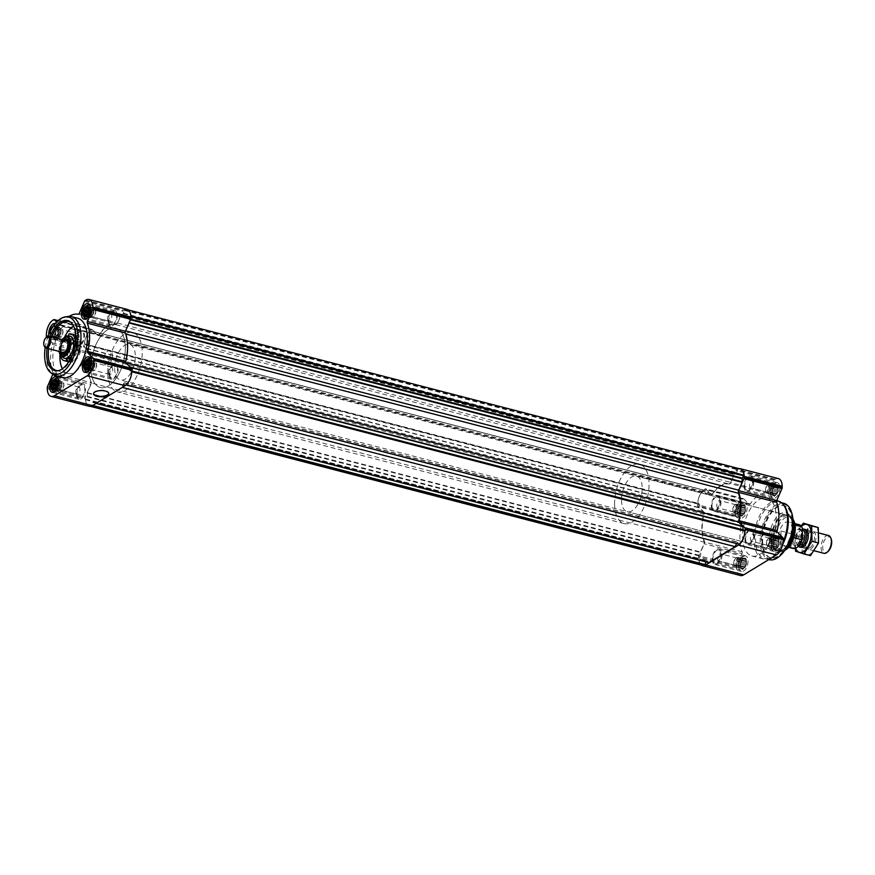 <?xml version="1.0" encoding="UTF-8"?>
<svg xmlns="http://www.w3.org/2000/svg" width="875" height="875" viewBox="0 0 875 875"><rect width="100%" height="100%" fill="white"/><g stroke="black" fill="none" stroke-linecap="round" stroke-linejoin="round"><path stroke-width="0.66" stroke-dasharray="4.38 3.28" d="M50.498 330.805A5.359 2.789 -75.4 0 0 50.236 333.113A5.359 2.789 -75.4 0 0 53.375 336.164A5.359 2.789 -75.4 0 0 56.262 329.328A5.359 2.789 -75.4 0 0 53.069 326.43M50.98 334.053L50.302 333.102L51.712 327.983L53.2 326.43L54.698 326.167L55.825 327.283L56.142 330.903L54.841 334.578L53.364 336.131L51.866 336.394L50.739 335.278L50.98 334.053L55.759 335.289L55.344 334.403L50.302 333.102M773.861 495.578L775.359 495.316L777.897 491.312L777.82 486.456L776.694 485.352L775.195 485.603L772.647 489.606L772.45 493.095L773.861 495.578L768.819 494.266L767.692 493.15L767.605 488.294L768.666 485.855L770.153 484.291L771.652 484.039L773.216 487.331L771.794 492.45L770.317 494.003L768.819 494.266M772.286 492.297A5.359 2.789 -75.4 0 0 776.88 493.795A5.359 2.789 -75.4 0 0 776.737 485.297A5.359 2.789 -75.4 0 0 772.286 492.297L767.255 490.962M741.136 515.495L742.634 515.244L745.183 511.241L745.095 506.384L743.969 505.269L742.47 505.531L740.994 507.084L739.933 509.534L739.725 513.013L741.136 515.495L736.094 514.183L734.967 513.078L734.53 510.891L735.952 505.783L737.428 504.219L738.927 503.967L740.491 507.259L739.08 512.367L737.592 513.931L736.094 514.183M739.561 512.225A5.359 2.789 -75.4 0 0 744.166 513.723A5.359 2.789 -75.4 0 0 744.013 505.225A5.359 2.789 -75.4 0 0 739.561 512.225M742.066 568.761L743.564 568.498L745.052 566.945L746.462 561.827L746.025 559.639L744.898 558.534L743.4 558.786L741.923 560.35L740.622 564.025L740.939 567.645L742.066 568.761L737.023 567.448L735.897 566.333L735.82 561.477L736.881 559.038L738.358 557.484L739.856 557.222L740.983 558.337L741.07 563.194L740.009 565.633L738.522 567.186L737.023 567.448M740.491 565.491A5.359 2.789 -75.4 0 0 745.095 566.978A5.359 2.789 -75.4 0 0 744.942 558.491A5.359 2.789 -75.4 0 0 740.491 565.491M774.791 548.833L776.289 548.57L777.766 547.017L778.827 544.578L778.75 539.722L777.623 538.606L776.125 538.869L774.638 540.422L773.577 542.861L773.38 546.35L774.791 548.833L769.748 547.52L768.622 546.405L768.534 541.559L769.595 539.109L771.083 537.556L772.581 537.294L774.145 540.597L772.723 545.705L771.247 547.269L769.748 547.52M773.216 545.562A5.359 2.789 -75.4 0 0 777.809 547.061A5.359 2.789 -75.4 0 0 777.667 538.562A5.359 2.789 -75.4 0 0 773.216 545.562L768.184 544.228M701.247 565.075A12.261 6.366 104.6 0 1 698.611 557.966L698.589 556.883A1.531 0.798 104.6 0 1 698.819 555.734L704.058 543.692A1.531 0.798 104.6 0 0 704.189 541.975A34.705 18.025 104.6 0 1 703.686 513.636A1.531 0.798 104.6 0 0 703.5 512.116L697.966 506.636A1.531 0.798 104.6 0 1 697.692 505.805L697.681 504.711A12.261 6.366 104.6 0 1 704.375 489.3L705.042 488.895A1.531 0.798 104.6 0 1 705.447 488.808A1.531 0.798 104.6 0 1 705.655 488.928L711.189 494.419A1.531 0.798 104.6 0 0 711.397 494.539A1.531 0.798 104.6 0 0 712.184 494.08A34.705 18.025 104.6 0 1 729.597 483.47A1.531 0.798 104.6 0 0 730.592 482.606L735.82 470.564A1.531 0.798 104.6 0 1 736.422 469.787L737.089 469.372A12.261 6.366 104.6 0 1 739.08 468.639M740.425 575.52A12.261 6.366 104.6 0 1 736.619 567.842L736.597 566.759A1.531 0.798 104.6 0 1 736.837 565.611L742.066 553.569L704.058 543.692M778.389 478.603A12.261 6.366 104.6 0 0 775.108 479.259L774.441 479.664A1.531 0.798 104.6 0 0 773.839 480.441L768.6 492.483A1.531 0.798 104.6 0 1 767.616 493.347A34.705 18.025 104.6 0 0 750.203 503.956A1.531 0.798 104.6 0 1 749.416 504.416A1.531 0.798 104.6 0 1 749.208 504.295L743.673 498.816A1.531 0.798 104.6 0 0 743.466 498.695A1.531 0.798 104.6 0 0 743.05 498.772L742.383 499.177A12.261 6.366 104.6 0 0 735.689 514.587L735.711 515.681A1.531 0.798 104.6 0 0 735.984 516.513L741.519 522.003A1.531 0.798 104.6 0 1 741.705 523.512A34.705 18.025 104.6 0 0 742.197 551.852A1.531 0.798 104.6 0 1 742.066 553.569M738.992 566.409A8.039 4.178 -75.4 0 0 741.486 571.441A8.039 4.178 -75.4 0 0 747.556 564.703A8.039 4.178 -75.4 0 0 745.533 555.866A8.039 4.178 -75.4 0 0 738.992 566.409M738.062 513.144A8.039 4.178 -75.4 0 0 740.556 518.175A8.039 4.178 -75.4 0 0 746.627 511.448A8.039 4.178 -75.4 0 0 744.603 502.611A8.039 4.178 -75.4 0 0 738.062 513.144M770.777 493.216A8.039 4.178 -75.4 0 0 773.281 498.258A8.039 4.178 -75.4 0 0 779.341 491.52A8.039 4.178 -75.4 0 0 777.328 482.683A8.039 4.178 -75.4 0 0 770.777 493.216M771.706 546.481A8.039 4.178 -75.4 0 0 774.211 551.513A8.039 4.178 -75.4 0 0 780.27 544.775A8.039 4.178 -75.4 0 0 778.258 535.938A8.039 4.178 -75.4 0 0 771.706 546.481M742.613 537.283A29.881 15.52 -75.4 0 0 751.888 555.975A29.881 15.52 -75.4 0 0 774.43 530.961A29.881 15.52 -75.4 0 0 766.916 498.137A29.881 15.52 -75.4 0 0 742.613 537.283M125.88 362.742L125.158 362.556A34.092 17.708 104.6 0 0 125.158 333.889A2.756 1.433 104.6 0 1 125.409 330.838L128.833 322.962L128.877 319.331L130.616 315.875A11.495 5.972 104.6 0 0 127.094 309.619A11.495 5.972 104.6 0 0 124.6 309.925L123.189 313.709L121.013 315.208L117.589 323.083A2.756 1.433 104.6 0 1 115.828 324.647A34.092 17.708 104.6 0 0 99.367 334.677A2.756 1.433 104.6 0 1 97.967 335.464A2.756 1.433 104.6 0 1 97.595 335.245L93.898 331.614L91.623 332.861L90.278 330.816A11.495 5.972 104.6 0 0 84.602 343.897L699.541 504.164L699.88 508.047L703.5 511.634A2.756 1.433 104.6 0 1 703.861 514.314A34.092 17.708 104.6 0 0 704.845 542.38L700.645 552.038L700.612 555.669L698.873 559.125A11.495 5.972 104.6 0 0 702.395 565.381M699.541 504.164L697.9 503.256A11.495 5.972 104.6 0 1 703.577 490.186L704.922 492.231L707.197 490.973L710.894 494.616A2.756 1.433 104.6 0 0 711.266 494.834A2.756 1.433 104.6 0 0 712.666 494.036A34.092 17.708 104.6 0 1 729.127 484.006A2.756 1.433 104.6 0 0 730.888 482.442L734.3 474.567L736.488 473.069L737.898 469.284A11.495 5.972 104.6 0 1 740.381 468.989M738.872 544.108L737.472 542.303A2.297 1.192 104.6 0 0 736.564 543.473L736.52 543.583M708.914 562.669L707.448 561.214A2.297 1.192 104.6 0 0 707.131 561.028A2.297 1.192 104.6 0 0 706.519 561.148L705.961 561.903M125.158 362.556L129.598 366.953L129.762 370.453L131.808 370.978M122.292 387.417L123.266 384.114A2.297 1.192 104.6 0 1 124.173 382.944L125.913 384.814A11.495 5.972 104.6 0 0 131.589 371.744L129.762 370.453M121.877 387.319L96.02 403.408M95.616 403.309L94.15 401.855L707.448 561.214M704.845 542.38L91.547 383.02L87.358 392.678L87.314 396.298L85.575 399.766A11.495 5.972 104.6 0 0 89.097 406.011A11.495 5.972 104.6 0 0 91.591 405.716L93.22 401.789A2.297 1.192 104.6 0 1 93.833 401.669A2.297 1.192 104.6 0 1 94.15 401.855M91.547 383.02A34.092 17.708 104.6 0 1 90.562 354.955L703.861 514.314M86.242 344.805L86.581 348.688L90.202 352.275A2.756 1.433 104.6 0 1 90.562 354.955M48.759 334.589A8.039 4.178 -75.4 0 0 51.231 339.062A8.039 4.178 -75.4 0 0 57.302 332.325A8.039 4.178 -75.4 0 0 55.278 323.488L82.009 330.433A8.039 4.178 -75.4 0 0 75.469 340.977A8.039 4.178 -75.4 0 0 77.963 346.008A8.039 4.178 -75.4 0 0 84.033 339.27A8.039 4.178 -75.4 0 0 82.009 330.433M62.377 377.595A30.647 15.925 104.6 0 1 52.861 358.433A30.647 15.925 104.6 0 1 77.788 318.281M56.645 321.967L59.883 325.172A1.531 0.798 104.6 0 0 60.091 325.303A1.531 0.798 104.6 0 0 60.878 324.833A34.705 18.025 104.6 0 1 69.245 316.367M52.795 374.314A1.531 0.798 104.6 0 0 52.872 372.739A34.705 18.025 104.6 0 1 52.38 344.4A1.531 0.798 104.6 0 0 52.194 342.88L46.648 337.4A1.531 0.798 104.6 0 1 46.473 337.094A6.125 3.183 -75.4 0 0 43.958 344.148A6.125 3.183 -75.4 0 0 44.188 345.898M89.119 406.273A12.261 6.366 104.6 0 1 85.312 398.606L85.291 397.512A1.531 0.798 104.6 0 1 85.52 396.375L90.759 384.333A1.531 0.798 104.6 0 0 90.891 382.616A34.705 18.025 104.6 0 1 90.398 354.277A1.531 0.798 104.6 0 0 90.202 352.756L84.667 347.277A1.531 0.798 104.6 0 1 84.394 346.434L84.383 345.352A12.261 6.366 104.6 0 1 91.077 329.941L91.744 329.536A1.531 0.798 104.6 0 1 92.148 329.448A1.531 0.798 104.6 0 1 92.356 329.569L97.891 335.059A1.531 0.798 104.6 0 0 98.098 335.18A1.531 0.798 104.6 0 0 98.897 334.709A34.705 18.025 104.6 0 1 116.298 324.111A1.531 0.798 104.6 0 0 117.294 323.247L122.522 311.205A1.531 0.798 104.6 0 1 123.123 310.417L123.791 310.012A12.261 6.366 104.6 0 1 127.072 309.367M793.056 524.059A19.534 10.15 -75.4 0 0 787.128 514.073A19.534 10.15 -75.4 0 0 771.236 539.667A19.534 10.15 -75.4 0 0 777.306 551.895A19.534 10.15 -75.4 0 0 787.336 546.066M771.881 539.273A18.386 9.548 -75.4 0 0 777.591 550.78A18.386 9.548 -75.4 0 0 791.459 535.391A18.386 9.548 -75.4 0 0 786.833 515.189A18.386 9.548 -75.4 0 0 771.881 539.273M762.628 541.067A26.972 14.011 -75.4 0 0 770.995 557.933A26.972 14.011 -75.4 0 0 791.339 535.358A26.972 14.011 -75.4 0 0 784.558 505.728A26.972 14.011 -75.4 0 0 762.628 541.067M761.994 540.892A26.972 14.011 -75.4 0 0 770.361 557.769A26.972 14.011 -75.4 0 0 790.705 535.194A26.972 14.011 -75.4 0 0 783.923 505.564A26.972 14.011 -75.4 0 0 761.994 540.892M791.35 511.798A28.35 14.722 -75.4 0 0 773.205 508.506A28.35 14.722 -75.4 0 0 761.217 541.373A28.35 14.722 -75.4 0 0 779.877 555.942M783.836 503.333A29.116 15.127 -75.4 0 0 760.156 541.472A29.116 15.127 -75.4 0 0 769.191 559.683M783.902 505.258A29.116 15.127 -75.4 0 0 779.231 502.13A29.116 15.127 -75.4 0 0 755.552 540.269A29.116 15.127 -75.4 0 0 764.586 558.48A29.116 15.127 -75.4 0 0 770.186 558.031A29.116 15.127 -75.4 0 0 782.523 544.819M778.323 501.102A29.881 15.52 -75.4 0 0 754.02 540.247A29.881 15.52 -75.4 0 0 763.295 558.939A29.881 15.52 -75.4 0 0 769.048 558.469A29.881 15.52 -75.4 0 0 782.983 542.205M93.505 393.608A7.656 3.095 -1 0 1 93.483 393.4A7.656 3.095 -1 0 1 94.806 391.617A7.656 3.095 -1 0 1 103.37 390.272A7.656 3.095 -1 0 1 108.806 393.127A7.656 3.095 -1 0 1 108.784 393.345M744.975 539.536A8.039 4.178 -75.4 0 0 747.469 544.567A8.039 4.178 -75.4 0 0 753.539 537.83A8.039 4.178 -75.4 0 0 751.516 528.992A8.039 4.178 -75.4 0 0 744.975 539.536M745.62 539.142A6.891 3.587 -75.4 0 0 747.764 543.452A6.891 3.587 -75.4 0 0 752.959 537.677A6.891 3.587 -75.4 0 0 751.231 530.108A6.891 3.587 -75.4 0 0 745.62 539.142M744.045 486.27A8.039 4.178 -75.4 0 0 746.539 491.302A8.039 4.178 -75.4 0 0 752.609 484.575A8.039 4.178 -75.4 0 0 750.586 475.737A8.039 4.178 -75.4 0 0 744.045 486.27M744.691 485.877A6.891 3.587 -75.4 0 0 746.834 490.197A6.891 3.587 -75.4 0 0 752.03 484.422A6.891 3.587 -75.4 0 0 750.302 476.842A6.891 3.587 -75.4 0 0 744.691 485.877M711.32 506.198A8.039 4.178 -75.4 0 0 713.825 511.23A8.039 4.178 -75.4 0 0 719.884 504.492A8.039 4.178 -75.4 0 0 717.872 495.655A8.039 4.178 -75.4 0 0 711.32 506.198M711.966 505.805A6.891 3.587 -75.4 0 0 714.109 510.114A6.891 3.587 -75.4 0 0 719.316 504.35A6.891 3.587 -75.4 0 0 717.577 496.77A6.891 3.587 -75.4 0 0 711.966 505.805M712.25 559.453A8.039 4.178 -75.4 0 0 714.755 564.484A8.039 4.178 -75.4 0 0 720.814 557.758A8.039 4.178 -75.4 0 0 718.802 548.92A8.039 4.178 -75.4 0 0 712.25 559.453M712.895 559.059A6.891 3.587 -75.4 0 0 715.039 563.38A6.891 3.587 -75.4 0 0 720.245 557.605A6.891 3.587 -75.4 0 0 718.506 550.036A6.891 3.587 -75.4 0 0 712.895 559.059M773.073 545.65A5.611 2.909 -75.4 0 0 776.453 548.767A5.611 2.909 -75.4 0 0 778.881 539.427A5.611 2.909 -75.4 0 0 775.294 539.295A5.611 2.909 -75.4 0 0 773.073 545.65M771.094 545.759A6.891 3.587 -75.4 0 0 773.227 550.069A6.891 3.587 -75.4 0 0 775.239 549.598A6.891 3.587 -75.4 0 0 778.225 538.114A6.891 3.587 -75.4 0 0 776.694 536.725A6.891 3.587 -75.4 0 0 771.094 545.759M740.359 565.567A5.611 2.909 -75.4 0 0 743.739 568.695A5.611 2.909 -75.4 0 0 746.167 559.355A5.611 2.909 -75.4 0 0 742.58 559.223A5.611 2.909 -75.4 0 0 740.359 565.567M738.369 565.677A6.891 3.587 -75.4 0 0 740.512 569.997A6.891 3.587 -75.4 0 0 742.525 569.527A6.891 3.587 -75.4 0 0 745.5 558.042A6.891 3.587 -75.4 0 0 743.98 556.653A6.891 3.587 -75.4 0 0 738.369 565.677M739.43 512.312A5.611 2.909 -75.4 0 0 742.809 515.441A5.611 2.909 -75.4 0 0 745.238 506.1A5.611 2.909 -75.4 0 0 741.65 505.969A5.611 2.909 -75.4 0 0 739.43 512.312M737.439 512.422A6.891 3.587 -75.4 0 0 739.583 516.731A6.891 3.587 -75.4 0 0 741.595 516.261A6.891 3.587 -75.4 0 0 744.57 504.787A6.891 3.587 -75.4 0 0 743.05 503.387A6.891 3.587 -75.4 0 0 737.439 512.422M772.144 492.384A5.611 2.909 -75.4 0 0 775.523 495.513A5.611 2.909 -75.4 0 0 777.952 486.172A5.611 2.909 -75.4 0 0 774.364 486.041A5.611 2.909 -75.4 0 0 772.144 492.384M770.164 492.494A6.891 3.587 -75.4 0 0 772.297 496.814A6.891 3.587 -75.4 0 0 774.309 496.333A6.891 3.587 -75.4 0 0 777.295 484.859A6.891 3.587 -75.4 0 0 775.764 483.459A6.891 3.587 -75.4 0 0 770.164 492.494M773.38 546.35L768.6 545.114M773.336 544.097L768.556 542.85M773.577 542.861L768.534 541.559M774.003 541.723L769.212 540.488M774.638 540.422L769.595 539.109M775.173 539.864L770.394 538.628M776.125 538.869L771.083 537.556M776.562 539.022L771.783 537.786M777.623 538.606L772.581 537.294M777.777 539.427L772.997 538.18M778.75 539.722L773.708 538.409M778.509 540.947L773.73 539.711M779.188 541.898L774.145 540.597M778.542 543.2L773.763 541.964M778.827 544.578L773.784 543.266M777.886 545.573L773.106 544.337M777.766 547.017L772.723 545.705M776.705 547.433L771.925 546.197M776.289 548.57L771.247 547.269M775.327 548.275L770.547 547.039M774.102 547.881L769.322 546.634M773.664 547.717L768.622 546.405M773.741 540.837A4.594 2.384 104.6 0 1 770.011 546.853A4.594 2.384 104.6 0 1 768.578 543.977A4.594 2.384 104.6 0 1 772.319 537.961A4.594 2.384 104.6 0 1 773.741 540.837M754.655 536.277A3.762 1.958 -75.4 0 0 753.484 533.925A3.762 1.958 -75.4 0 0 750.422 538.858A3.762 1.958 -75.4 0 0 751.592 541.209A3.762 1.958 -75.4 0 0 754.655 536.277M766.456 543.025A3.762 1.958 -75.4 0 0 766.675 544.337A3.762 1.958 -75.4 0 0 767.627 545.387A3.762 1.958 -75.4 0 0 770.47 542.227A3.762 1.958 -75.4 0 0 769.519 538.092A3.762 1.958 -75.4 0 0 768.173 538.541A3.762 1.958 -75.4 0 0 766.456 543.025M766.675 543.484A4.594 2.384 -75.4 0 0 766.938 545.081A4.594 2.384 -75.4 0 0 768.108 546.361A4.594 2.384 -75.4 0 0 771.575 542.511A4.594 2.384 -75.4 0 0 770.416 537.469A4.594 2.384 -75.4 0 0 768.775 538.016A4.594 2.384 -75.4 0 0 766.675 543.484M740.502 565.458L735.459 564.145M740.655 566.278L735.875 565.031M740.622 564.025L735.842 562.778M740.863 562.789L735.82 561.477M741.278 561.652L736.498 560.405M741.923 560.35L736.881 559.038M742.459 559.792L737.68 558.556M743.4 558.786L738.358 557.484M743.838 558.95L739.058 557.703M744.898 558.534L739.856 557.222M745.062 559.344L740.283 558.108M746.025 559.639L740.983 558.337M745.784 560.875L741.005 559.639M746.462 561.827L741.42 560.514M745.828 563.128L741.048 561.892M746.112 564.495L741.07 563.194M745.161 565.502L740.381 564.266M745.052 566.945L740.009 565.633M743.991 567.361L739.211 566.114M743.564 568.498L738.522 567.186M742.602 568.203L737.822 566.956M741.388 567.809L736.608 566.562M740.939 567.645L735.897 566.333M741.027 560.766A4.594 2.384 104.6 0 1 737.286 566.781A4.594 2.384 104.6 0 1 735.853 563.905A4.594 2.384 104.6 0 1 739.594 557.889A4.594 2.384 104.6 0 1 741.027 560.766M739.572 512.203L734.53 510.891M739.725 513.013L734.945 511.777M739.692 510.759L734.912 509.523M739.933 509.534L734.891 508.222M740.348 508.386L735.569 507.15M740.994 507.084L735.952 505.783M741.53 506.538L736.75 505.291M742.47 505.531L737.428 504.219M742.908 505.695L738.128 504.448M743.969 505.269L738.927 503.967M744.133 506.089L739.353 504.842M745.095 506.384L740.053 505.072M744.855 507.62L740.075 506.373M745.533 508.572L740.491 507.259M744.898 509.873L740.119 508.627M745.183 511.241L740.141 509.928M744.231 512.247L739.452 511M744.122 513.68L739.08 512.367M743.061 514.095L738.281 512.859M742.634 515.244L737.592 513.931M741.672 514.948L736.892 513.702M740.458 514.544L735.678 513.308M740.009 514.391L734.967 513.078M740.097 507.5A4.594 2.384 104.6 0 1 736.356 513.527A4.594 2.384 104.6 0 1 734.923 510.65A4.594 2.384 104.6 0 1 738.664 504.623A4.594 2.384 104.6 0 1 740.097 507.5M772.45 493.095L767.67 491.848M772.406 490.842L767.627 489.595M772.647 489.606L767.605 488.294M773.073 488.469L768.283 487.222M773.708 487.167L768.666 485.855M774.244 486.609L769.464 485.363M775.195 485.603L770.153 484.291M775.633 485.767L770.853 484.52M776.694 485.352L771.652 484.039M776.847 486.161L772.067 484.925M777.82 486.456L772.778 485.144M777.58 487.692L772.8 486.445M778.258 488.644L773.216 487.331M777.613 489.945L772.833 488.698M777.897 491.312L772.855 490M776.956 492.319L772.177 491.072M776.836 493.752L771.794 492.45M775.775 494.178L770.995 492.931M775.359 495.316L770.317 494.003M774.397 495.02L769.617 493.773M773.172 494.627L768.392 493.38M772.734 494.462L767.692 493.15M772.811 487.572A4.594 2.384 104.6 0 1 769.081 493.598A4.594 2.384 104.6 0 1 767.648 490.722A4.594 2.384 104.6 0 1 771.389 484.706A4.594 2.384 104.6 0 1 772.811 487.572M721.93 556.205A3.762 1.958 -75.4 0 0 720.759 553.853A3.762 1.958 -75.4 0 0 717.697 558.786A3.762 1.958 -75.4 0 0 718.867 561.137A3.762 1.958 -75.4 0 0 721.93 556.205M733.742 562.953A3.762 1.958 -75.4 0 0 733.95 564.255A3.762 1.958 -75.4 0 0 734.902 565.305A3.762 1.958 -75.4 0 0 737.745 562.155A3.762 1.958 -75.4 0 0 736.805 558.02A3.762 1.958 -75.4 0 0 735.459 558.469A3.762 1.958 -75.4 0 0 733.742 562.953M733.961 563.413A4.594 2.384 -75.4 0 0 734.212 565.009A4.594 2.384 -75.4 0 0 735.383 566.289A4.594 2.384 -75.4 0 0 738.85 562.439A4.594 2.384 -75.4 0 0 737.702 557.397A4.594 2.384 -75.4 0 0 736.05 557.944A4.594 2.384 -75.4 0 0 733.961 563.413M721 502.95A3.762 1.958 -75.4 0 0 719.83 500.588A3.762 1.958 -75.4 0 0 716.767 505.52A3.762 1.958 -75.4 0 0 717.938 507.883A3.762 1.958 -75.4 0 0 721 502.95M732.812 509.688A3.762 1.958 -75.4 0 0 733.02 511A3.762 1.958 -75.4 0 0 733.972 512.05A3.762 1.958 -75.4 0 0 736.816 508.9A3.762 1.958 -75.4 0 0 735.875 504.755A3.762 1.958 -75.4 0 0 734.53 505.214A3.762 1.958 -75.4 0 0 732.812 509.688M733.031 510.158A4.594 2.384 -75.4 0 0 733.283 511.744A4.594 2.384 -75.4 0 0 734.453 513.034A4.594 2.384 -75.4 0 0 737.92 509.184A4.594 2.384 -75.4 0 0 736.772 504.131A4.594 2.384 -75.4 0 0 735.12 504.689A4.594 2.384 -75.4 0 0 733.031 510.158M753.725 483.022A3.762 1.958 -75.4 0 0 752.555 480.659A3.762 1.958 -75.4 0 0 749.492 485.603A3.762 1.958 -75.4 0 0 750.663 487.955A3.762 1.958 -75.4 0 0 753.725 483.022M765.527 489.77A3.762 1.958 -75.4 0 0 765.745 491.072A3.762 1.958 -75.4 0 0 766.697 492.122A3.762 1.958 -75.4 0 0 769.541 488.972A3.762 1.958 -75.4 0 0 768.589 484.827A3.762 1.958 -75.4 0 0 767.244 485.286A3.762 1.958 -75.4 0 0 765.527 489.77M765.745 490.23A4.594 2.384 -75.4 0 0 766.008 491.827A4.594 2.384 -75.4 0 0 767.178 493.106A4.594 2.384 -75.4 0 0 770.645 489.256A4.594 2.384 -75.4 0 0 769.486 484.203A4.594 2.384 -75.4 0 0 767.845 484.761A4.594 2.384 -75.4 0 0 765.745 490.23M67.845 316.488A30.647 15.925 -75.4 0 0 46.517 356.781A30.647 15.925 -75.4 0 0 52.817 374.336M48.169 336.098A29.531 15.345 -75.4 0 0 45.172 347.616M50.127 336.427A25.834 13.42 -75.4 0 0 47.042 348.294M69.825 351.619A7.656 3.981 -75.4 0 0 72.209 356.409A7.656 3.981 -75.4 0 0 77.984 350A7.656 3.981 -75.4 0 0 76.059 341.578A7.656 3.981 -75.4 0 0 69.825 351.619M103.786 360.445A7.656 3.981 -75.4 0 0 106.17 365.236A7.656 3.981 -75.4 0 0 111.945 358.816A7.656 3.981 -75.4 0 0 110.02 350.405A7.656 3.981 -75.4 0 0 103.786 360.445A7.656 3.981 -75.4 0 0 106.17 365.236A7.656 3.981 -75.4 0 0 111.945 358.816A7.656 3.981 -75.4 0 0 110.02 350.405A7.656 3.981 -75.4 0 0 103.786 360.445M62.398 368.769A25.277 13.136 -75.4 0 0 67.78 373.461A25.277 13.136 -75.4 0 0 86.844 352.297A25.277 13.136 -75.4 0 0 80.489 324.527A25.277 13.136 -75.4 0 0 73.511 326.014M64.498 337.247A25.277 13.136 -75.4 0 0 59.992 354.572M58.428 370.639A25.277 13.136 -75.4 0 0 59.084 370.562A25.277 13.136 -75.4 0 0 75.184 349.267A25.277 13.136 -75.4 0 0 71.487 322.831A25.277 13.136 -75.4 0 0 70.952 322.448M51.68 336.831A25.277 13.136 -75.4 0 0 48.606 348.688M109.123 374.303A8.039 4.178 -75.4 0 0 111.617 379.345A8.039 4.178 -75.4 0 0 117.688 372.608A8.039 4.178 -75.4 0 0 115.664 363.77A8.039 4.178 -75.4 0 0 109.123 374.303M109.769 373.909A6.891 3.587 -75.4 0 0 111.912 378.23A6.891 3.587 -75.4 0 0 117.108 372.455A6.891 3.587 -75.4 0 0 115.38 364.886A6.891 3.587 -75.4 0 0 109.769 373.909M108.194 321.048A8.039 4.178 -75.4 0 0 110.688 326.08A8.039 4.178 -75.4 0 0 116.758 319.342A8.039 4.178 -75.4 0 0 114.734 310.516A8.039 4.178 -75.4 0 0 108.194 321.048M108.839 320.655A6.891 3.587 -75.4 0 0 110.983 324.964A6.891 3.587 -75.4 0 0 116.178 319.2A6.891 3.587 -75.4 0 0 114.45 311.62A6.891 3.587 -75.4 0 0 108.839 320.655M76.114 340.583A6.891 3.587 -75.4 0 0 78.258 344.892A6.891 3.587 -75.4 0 0 83.453 339.117A6.891 3.587 -75.4 0 0 81.725 331.548A6.891 3.587 -75.4 0 0 76.114 340.583M76.398 394.231A8.039 4.178 -75.4 0 0 78.892 399.263A8.039 4.178 -75.4 0 0 84.963 392.536A8.039 4.178 -75.4 0 0 82.939 383.698A8.039 4.178 -75.4 0 0 76.398 394.231M77.044 393.837A6.891 3.587 -75.4 0 0 79.188 398.158A6.891 3.587 -75.4 0 0 84.383 392.383A6.891 3.587 -75.4 0 0 82.655 384.803A6.891 3.587 -75.4 0 0 77.044 393.837M87.894 358.739A6.891 3.587 -75.4 0 0 84.295 367.292A6.891 3.587 -75.4 0 0 84.908 370.213M87.598 371.558A6.891 3.587 -75.4 0 0 91.634 365.838A6.891 3.587 -75.4 0 0 90.902 358.87M55.169 378.667A6.891 3.587 -75.4 0 0 51.57 387.22A6.891 3.587 -75.4 0 0 52.194 390.141M54.884 391.486A6.891 3.587 -75.4 0 0 58.92 385.766A6.891 3.587 -75.4 0 0 58.177 378.798M50.652 333.966A6.891 3.587 -75.4 0 0 51.264 336.886A6.891 3.587 -75.4 0 0 52.784 338.275A6.891 3.587 -75.4 0 0 57.991 332.5A6.891 3.587 -75.4 0 0 56.252 324.931A6.891 3.587 -75.4 0 0 54.239 325.402A6.891 3.587 -75.4 0 0 50.652 333.966M50.269 331.253A5.611 2.909 -75.4 0 0 50.105 333.189A5.611 2.909 -75.4 0 0 50.597 335.573A5.611 2.909 -75.4 0 0 56 332.27A5.611 2.909 -75.4 0 0 53.331 326.047M86.964 305.473A6.891 3.587 -75.4 0 0 83.366 314.038A6.891 3.587 -75.4 0 0 83.978 316.958M86.669 318.303A6.891 3.587 -75.4 0 0 90.705 312.583A6.891 3.587 -75.4 0 0 89.972 305.616M89.775 364.394L91.886 361.069L93.395 360.817L94.959 364.109L94.598 366.778L92.061 370.781L90.552 371.033L89.414 368.627L88.145 368.298M89.414 368.627L88.638 367.653M88.987 367.741L89.25 366.341M91.208 362.141L89.72 361.758M91.886 361.069L86.844 359.756M92.597 361.298L88.966 360.358M93.395 360.817L88.353 359.505M93.811 361.692L89.031 360.456M94.511 361.922L89.469 360.609M94.533 363.223L89.753 361.987M94.959 364.109L89.917 362.797M94.577 365.477L89.797 364.241M94.598 366.778L89.556 365.466M93.92 367.85L89.141 366.614M93.537 369.217L88.495 367.916M92.739 369.709L87.959 368.462M92.061 370.781L87.019 369.469M91.35 370.552L87.052 369.436M90.552 371.033L85.509 369.731M90.136 370.158L87.117 369.37M89.436 369.928L87.15 369.338M94.555 364.35A4.594 2.384 104.6 0 1 90.814 370.377A4.594 2.384 104.6 0 1 89.392 367.5A4.594 2.384 104.6 0 1 93.133 361.473A4.594 2.384 104.6 0 1 94.555 364.35M108.478 372.05A3.762 1.958 -75.4 0 0 109.648 374.412A3.762 1.958 -75.4 0 0 112.492 371.262A3.762 1.958 -75.4 0 0 111.552 367.117A3.762 1.958 -75.4 0 0 108.478 372.05M92.444 367.883A3.762 1.958 -75.4 0 0 93.614 370.245A3.762 1.958 -75.4 0 0 94.959 369.786A3.762 1.958 -75.4 0 0 96.469 364A3.762 1.958 -75.4 0 0 95.506 362.95A3.762 1.958 -75.4 0 0 92.444 367.883M91.295 367.992A4.594 2.384 -75.4 0 0 92.717 370.869A4.594 2.384 -75.4 0 0 94.358 370.311A4.594 2.384 -75.4 0 0 96.195 363.256A4.594 2.384 -75.4 0 0 95.025 361.966A4.594 2.384 -75.4 0 0 91.295 367.992M57.05 384.322L59.172 380.997L60.67 380.734L61.797 381.85L61.873 386.706L59.336 390.709L57.838 390.961L56.689 388.555L55.42 388.227M56.689 388.555L55.912 387.57M56.273 387.669L56.536 386.269M58.483 382.069L56.995 381.686M59.172 380.997L54.13 379.684M59.872 381.227L56.252 380.286M60.67 380.734L55.628 379.422M61.086 381.62L56.306 380.373M61.797 381.85L56.755 380.538M61.819 383.152L57.039 381.905M62.234 384.038L57.192 382.725M61.852 385.405L57.072 384.158M61.873 386.706L56.831 385.394M61.195 387.778L56.416 386.531M60.812 389.145L55.77 387.833M60.014 389.637L55.234 388.391M59.336 390.709L54.294 389.397M58.636 390.48L54.337 389.364M57.838 390.961L52.795 389.648M57.411 390.075L54.392 389.298M56.711 389.856L54.436 389.255M61.841 384.278A4.594 2.384 104.6 0 1 58.1 390.294A4.594 2.384 104.6 0 1 56.667 387.428A4.594 2.384 104.6 0 1 60.408 381.402A4.594 2.384 104.6 0 1 61.841 384.278M75.764 391.978A3.762 1.958 -75.4 0 0 76.934 394.341A3.762 1.958 -75.4 0 0 79.778 391.18A3.762 1.958 -75.4 0 0 78.827 387.045A3.762 1.958 -75.4 0 0 75.764 391.978M59.719 387.811A3.762 1.958 -75.4 0 0 60.889 390.173A3.762 1.958 -75.4 0 0 62.234 389.714A3.762 1.958 -75.4 0 0 63.744 383.928A3.762 1.958 -75.4 0 0 62.781 382.878A3.762 1.958 -75.4 0 0 59.719 387.811M58.57 387.92A4.594 2.384 -75.4 0 0 59.992 390.797A4.594 2.384 -75.4 0 0 61.644 390.239A4.594 2.384 -75.4 0 0 63.481 383.173A4.594 2.384 -75.4 0 0 62.311 381.894A4.594 2.384 -75.4 0 0 58.57 387.92M55.344 334.403L55.716 333.036L50.936 331.8M55.716 333.036L55.694 331.734L50.695 330.433M55.694 331.734L56.383 330.662L51.592 329.427M56.383 330.662L56.755 329.295L52.03 328.07M56.755 329.295L57.553 328.803L52.773 327.567M57.553 328.803L58.242 327.731L53.2 326.43M58.242 327.731L54.163 326.725M58.942 327.961L59.741 327.48L54.698 326.167M59.741 327.48L60.156 328.366L55.377 327.119M60.156 328.366L55.825 327.283M60.867 328.595L60.889 329.886L56.109 328.65M60.889 329.886L61.305 330.772L56.262 329.459M61.305 330.772L60.922 332.15L56.142 330.903M60.922 332.15L60.944 333.441L55.902 332.139M60.944 333.441L60.266 334.512L55.486 333.277M60.266 334.512L59.883 335.891L54.841 334.578M59.883 335.891L59.084 336.372L54.305 335.136M59.084 336.372L58.406 337.444L53.364 336.131M58.406 337.444L52.927 335.978M57.706 337.214L56.908 337.706L51.866 336.394M56.908 337.706L56.481 336.82L51.702 335.573M56.481 336.82L50.739 335.278M55.781 336.591L55.759 335.289M60.911 331.023A4.594 2.384 104.6 0 1 57.17 337.039A4.594 2.384 104.6 0 1 55.738 334.162A4.594 2.384 104.6 0 1 59.478 328.147A4.594 2.384 104.6 0 1 60.911 331.023M74.834 338.723A3.762 1.958 -75.4 0 0 76.005 341.075A3.762 1.958 -75.4 0 0 78.848 337.925A3.762 1.958 -75.4 0 0 77.897 333.791A3.762 1.958 -75.4 0 0 74.834 338.723M58.789 334.556A3.762 1.958 -75.4 0 0 59.959 336.908A3.762 1.958 -75.4 0 0 61.305 336.459A3.762 1.958 -75.4 0 0 62.814 330.662A3.762 1.958 -75.4 0 0 61.852 329.613A3.762 1.958 -75.4 0 0 58.789 334.556M57.641 334.655A4.594 2.384 -75.4 0 0 59.062 337.531A4.594 2.384 -75.4 0 0 60.714 336.984A4.594 2.384 -75.4 0 0 62.552 329.919A4.594 2.384 -75.4 0 0 61.381 328.639A4.594 2.384 -75.4 0 0 57.641 334.655M88.845 311.139L90.956 307.814L92.466 307.552L94.03 310.855L93.669 313.523L91.131 317.516L89.622 317.778L88.484 315.361L87.216 315.033M88.484 315.361L87.708 314.387M88.058 314.486L88.32 313.086M90.278 308.886L88.791 308.492M90.956 307.814L85.914 306.502M91.667 308.044L88.036 307.103M92.466 307.552L87.423 306.239M92.881 308.438L88.102 307.191M93.581 308.667L88.539 307.355M93.603 309.969L88.823 308.722M94.03 310.855L88.987 309.542M93.647 312.222L88.867 310.975M93.669 313.523L88.627 312.211M92.991 314.595L88.211 313.348M92.608 315.962L87.566 314.65M91.809 316.444L87.03 315.208M91.131 317.516L86.089 316.214M90.42 317.297L86.122 316.17M89.622 317.778L84.58 316.466M89.206 316.892L86.188 316.116M88.506 316.662L86.22 316.072M93.625 311.095A4.594 2.384 104.6 0 1 89.884 317.111A4.594 2.384 104.6 0 1 88.462 314.234A4.594 2.384 104.6 0 1 92.203 308.219A4.594 2.384 104.6 0 1 93.625 311.095M107.548 318.795A3.762 1.958 -75.4 0 0 108.719 321.147A3.762 1.958 -75.4 0 0 111.562 317.997A3.762 1.958 -75.4 0 0 110.622 313.862A3.762 1.958 -75.4 0 0 107.548 318.795M91.514 314.628A3.762 1.958 -75.4 0 0 92.684 316.98A3.762 1.958 -75.4 0 0 94.03 316.531A3.762 1.958 -75.4 0 0 95.539 310.745A3.762 1.958 -75.4 0 0 94.577 309.695A3.762 1.958 -75.4 0 0 91.514 314.628M90.366 314.738A4.594 2.384 -75.4 0 0 91.788 317.603A4.594 2.384 -75.4 0 0 93.428 317.056A4.594 2.384 -75.4 0 0 95.266 309.991A4.594 2.384 -75.4 0 0 94.095 308.711A4.594 2.384 -75.4 0 0 90.366 314.738M621.513 500.205A18.386 9.548 -75.4 0 0 627.222 511.711A18.386 9.548 -75.4 0 0 641.091 496.311A18.386 9.548 -75.4 0 0 636.475 476.12A18.386 9.548 -75.4 0 0 621.513 500.205M614.622 504.405A30.647 15.925 -75.4 0 0 624.137 523.578A30.647 15.925 -75.4 0 0 647.259 497.919A30.647 15.925 -75.4 0 0 639.548 464.253A30.647 15.925 -75.4 0 0 614.622 504.405M90.869 368.309A30.647 15.925 -75.4 0 0 100.384 387.483A30.647 15.925 -75.4 0 0 123.506 361.823A30.647 15.925 -75.4 0 0 115.795 328.158A30.647 15.925 -75.4 0 0 90.869 368.309A30.647 15.925 -75.4 0 0 100.384 387.483A30.647 15.925 -75.4 0 0 123.506 361.823A30.647 15.925 -75.4 0 0 115.795 328.158A30.647 15.925 -75.4 0 0 90.869 368.309M802.288 528.117A11.495 5.972 -75.4 0 0 796.6 526.258A11.495 5.972 -75.4 0 0 791.098 534.931L791.284 545.42A11.495 5.972 -75.4 0 0 797.738 546.744M799.236 524.748A12.261 6.366 -75.4 0 0 790.442 533.477L791.098 534.931M791.284 545.42L790.672 546.547A12.261 6.366 -75.4 0 0 793.067 548.472M778.498 538.005A12.261 6.366 -75.4 0 0 782.305 545.672A12.261 6.366 -75.4 0 0 791.547 535.413A12.261 6.366 -75.4 0 0 788.462 521.948A12.261 6.366 -75.4 0 0 778.498 538.005M790.672 546.547L781.167 544.086A12.261 6.366 104.6 0 1 779.756 538.333A12.261 6.366 104.6 0 1 780.938 531.005L790.442 533.477M793.745 537.622L792.356 537.261L792.138 524.191A12.261 6.366 104.6 0 1 792.356 537.261M794.992 524.934L792.138 524.191M792.925 519.192A17.5 9.089 -75.4 0 0 792.597 518.755A17.5 9.089 -75.4 0 0 781.659 520.931A17.5 9.089 -75.4 0 0 775.545 539.798A17.5 9.089 -75.4 0 0 784.35 550.473A17.5 9.089 -75.4 0 0 784.864 550.255M792.98 519.75A18.386 9.548 -75.4 0 0 791.689 517.661A18.386 9.548 -75.4 0 0 788.736 515.681A18.386 9.548 -75.4 0 0 773.784 539.777A18.386 9.548 -75.4 0 0 779.494 551.272A18.386 9.548 -75.4 0 0 783.027 550.987A18.386 9.548 -75.4 0 0 785.17 549.784M114.658 368.506A18.386 9.548 -75.4 0 0 120.367 380.002A18.386 9.548 -75.4 0 0 134.236 364.613A18.386 9.548 -75.4 0 0 129.609 344.411A18.386 9.548 -75.4 0 0 114.658 368.506M107.767 372.695A30.647 15.925 -75.4 0 0 117.283 391.869A30.647 15.925 -75.4 0 0 140.394 366.209A30.647 15.925 -75.4 0 0 132.694 332.555A30.647 15.925 -75.4 0 0 107.767 372.695M781.167 544.086L780.938 531.005M831.25 539.153A8.017 4.167 -75.4 0 0 825.814 538.398A8.017 4.167 -75.4 0 0 822.752 548.428A8.017 4.167 -75.4 0 0 827.323 552.005A8.017 4.167 -75.4 0 0 828.045 551.469M828.538 535.522A9.198 4.78 -75.4 0 0 821.603 543.222A9.198 4.78 -75.4 0 0 823.911 553.317M802.309 529.189A9.198 4.78 -75.4 0 0 800.581 530.217A9.198 4.78 -75.4 0 0 796.917 544.348A9.198 4.78 -75.4 0 0 798.186 546.35M802.605 529.998A8.017 4.167 -75.4 0 0 799.739 530.961A8.017 4.167 -75.4 0 0 796.534 543.288A8.017 4.167 -75.4 0 0 798.569 545.519A8.017 4.167 -75.4 0 0 798.93 545.584M810.961 553.634A14.481 7.525 -75.4 0 0 817.655 529.484A14.481 7.525 -75.4 0 0 803.567 538.059A14.481 7.525 -75.4 0 0 810.961 553.634M810.873 548.8A9.198 4.78 -75.4 0 0 815.861 536.583A9.198 4.78 -75.4 0 0 809.747 532.602A9.198 4.78 -75.4 0 0 806.083 546.733A9.198 4.78 -75.4 0 0 810.873 548.8M810.48 555.636L802.167 552.923L801.894 537.556L809.944 524.891M802.167 552.923L795.594 551.217M801.894 537.556L795.32 535.85L795.036 545.497M801.161 526.017L795.32 535.85M804.617 529.441A9.198 4.78 -75.4 0 0 798.503 537.217A9.198 4.78 -75.4 0 0 800.067 546.984M801.402 526.312A14.481 7.525 -75.4 0 0 795.725 548.155M809.998 547.63A8.159 4.233 -75.4 0 0 814.341 539.284A8.159 4.233 -75.4 0 0 811.923 532.273A8.159 4.233 -75.4 0 0 809.003 533.258A8.159 4.233 -75.4 0 0 805.744 545.792A8.159 4.233 -75.4 0 0 807.811 548.067A8.159 4.233 -75.4 0 0 809.998 547.63M804.114 546.098A8.159 4.233 -75.4 0 0 804.847 545.562A8.159 4.233 -75.4 0 0 808.106 533.017A8.159 4.233 -75.4 0 0 806.028 530.742A8.159 4.233 -75.4 0 0 799.881 537.578A8.159 4.233 -75.4 0 0 801.927 546.536A8.159 4.233 -75.4 0 0 804.114 546.098M72.286 339.38L72.242 337.247A13.792 7.164 104.6 0 0 66.073 351.444L67.386 350.645A11.495 5.972 104.6 0 1 72.286 339.38L65.866 337.717A11.495 5.972 104.6 0 1 67.156 336.722A11.495 5.972 104.6 0 1 68.162 336.23M81.43 346.347L80.117 347.145A11.495 5.972 104.6 0 1 75.228 358.411L75.261 360.544A13.792 7.164 104.6 0 0 81.43 346.347L75.348 344.761A13.792 7.164 104.6 0 1 72.144 355.217M72.68 362.119L72.647 359.986A11.495 5.972 104.6 0 1 70.864 360.019A11.495 5.972 104.6 0 1 67.463 354.856L66.15 355.655A13.792 7.164 104.6 0 0 70.284 362.239A13.792 7.164 104.6 0 0 72.68 362.119L69.136 361.2M68.239 336.208L72.242 337.247M60.2 354.922A13.792 7.164 104.6 0 1 60.069 354.069L61.042 353.183A11.495 5.972 104.6 0 1 60.977 348.983L59.992 349.869L66.073 351.444M59.992 349.869A13.792 7.164 104.6 0 1 64.848 337.039M70.252 359.242L75.261 360.544M60.069 354.069L66.15 355.655M60.648 351.827A7.656 3.981 104.6 0 1 63.733 339.959M64.903 340.189A7.044 3.653 104.6 0 1 66.784 339.817A7.044 3.653 104.6 0 1 68.578 341.775A7.044 3.653 104.6 0 1 65.767 352.592A7.044 3.653 104.6 0 1 63.252 353.434A7.044 3.653 104.6 0 1 61.152 347.397A7.044 3.653 104.6 0 1 64.903 340.189M73.511 342.42A7.044 3.653 104.6 0 1 75.392 342.048A7.044 3.653 104.6 0 1 77.164 349.781A7.044 3.653 104.6 0 1 71.848 355.677A7.044 3.653 104.6 0 1 70.066 353.708A7.044 3.653 104.6 0 1 72.877 342.891A7.044 3.653 104.6 0 1 73.511 342.42M74.014 341.983A7.656 3.981 104.6 0 1 78.378 345.406A7.656 3.981 104.6 0 1 75.458 354.988A7.656 3.981 104.6 0 1 70.262 354.277A7.656 3.981 104.6 0 1 73.325 342.497A7.656 3.981 104.6 0 1 74.014 341.983M73.948 338.483A11.495 5.972 104.6 0 1 77.022 337.87A11.495 5.972 104.6 0 1 79.909 350.492A11.495 5.972 104.6 0 1 71.247 360.117A11.495 5.972 104.6 0 1 67.823 350.252A11.495 5.972 104.6 0 1 73.948 338.483M68.447 336.142L74.867 337.805A11.495 5.972 104.6 0 1 76.639 337.772A11.495 5.972 104.6 0 1 80.041 342.945L81.364 342.136A13.792 7.164 104.6 0 0 77.219 335.552A13.792 7.164 104.6 0 0 74.823 335.672L74.867 337.805M75.513 341.764L80.041 342.945M73.697 345.483L80.117 347.145M68.808 356.738L75.228 358.411M70.197 359.341L72.647 359.986M61.042 353.183L67.463 354.856M60.977 348.983L67.386 350.645M68.742 334.086L74.823 335.672M75.611 340.648L81.364 342.136M63.252 357.667A11.419 5.928 104.6 0 1 61.25 347.233A11.419 5.928 104.6 0 1 67.145 336.788A11.419 5.928 104.6 0 1 68.852 336.12M66.161 335.661L65.866 337.717M60.78 349.267A7.656 3.981 -75.4 0 0 61.217 351.925A7.656 3.981 -75.4 0 0 63.164 354.058A7.656 3.981 -75.4 0 0 68.939 347.648A7.656 3.981 -75.4 0 0 67.014 339.227A7.656 3.981 -75.4 0 0 64.269 340.145A7.656 3.981 -75.4 0 0 60.78 349.267M64.389 340.134A6.956 3.609 -75.4 0 0 63.766 340.594A6.956 3.609 -75.4 0 0 60.594 348.873A6.956 3.609 -75.4 0 0 60.987 351.28A6.956 3.609 -75.4 0 0 61.305 351.991M66.041 340.561A6.125 3.183 -75.4 0 0 61.064 348.589A6.125 3.183 -75.4 0 0 62.967 352.428M736.597 566.759L698.589 556.883M736.619 567.842L698.611 557.966M736.837 565.611L698.819 555.734M742.197 551.852L704.189 541.975M741.705 523.512L703.686 513.636M741.519 522.003L703.5 512.116M735.984 516.513L697.966 506.636M735.711 515.681L697.692 505.805M735.689 514.587L697.681 504.711M742.383 499.177L704.375 489.3M743.05 498.772L705.042 488.895M743.673 498.816L705.655 488.928M749.208 504.295L711.189 494.419M750.203 503.956L712.184 494.08M767.616 493.347L729.597 483.47M768.6 492.483L730.592 482.606M773.839 480.441L735.82 470.564M774.441 479.664L736.422 469.787M775.108 479.259L737.089 469.372M84.777 344.334L698.075 503.694M84.602 343.897L697.9 503.256M90.278 330.816L703.577 490.186M90.617 330.892L703.916 490.262M91.481 332.73L704.78 492.1M91.788 332.828L705.086 492.198M93.734 331.647L707.033 491.006M93.975 331.669L707.273 491.028M97.595 335.245L710.894 494.616M99.367 334.677L712.666 494.036M115.828 324.647L729.127 484.006M117.589 323.083L730.888 482.442M121.013 315.208L734.3 474.567M121.253 314.891L734.541 474.25M123.189 313.709L736.488 473.069M123.484 313.25L736.783 472.609M124.272 310.395L737.57 469.766M124.6 309.925L737.898 469.284M129.041 318.741L130.703 319.178M128.877 319.331L130.452 319.747M129.598 366.953L130.266 367.128M129.708 367.281L130.692 367.544M129.948 370.836L131.797 371.317M124.698 382.9L737.997 542.27M124.403 382.802L737.702 542.172M124.173 382.944L737.472 542.303M123.266 384.114L736.564 543.473M93.22 401.789L706.519 561.148M92.991 401.931L706.289 561.291M92.706 402.391L705.994 561.75M91.908 405.234L92.695 405.442M85.575 399.766L698.873 559.125M85.739 399.12L699.038 558.48M87.15 396.889L700.448 556.259M87.314 396.298L700.612 555.669M87.259 393.137L700.558 552.497M87.358 392.678L700.645 552.038M90.202 352.275L703.5 511.634M86.581 348.688L699.88 508.047M86.472 348.348L699.77 507.719M86.417 345.188L699.716 504.547M47.294 388.73L85.312 398.606M85.783 300.136L123.791 310.012M85.105 300.541L123.123 310.417M84.503 301.328L122.522 311.205M79.275 313.359L117.294 323.247M78.291 314.234L116.298 324.111M60.878 324.833L98.897 334.709M59.883 325.172L97.891 335.059M58.023 320.644L92.356 329.569M53.725 319.648L91.744 329.536M53.058 320.064L91.077 329.941M46.364 335.464L84.383 345.352M46.386 336.558L84.394 346.434M46.648 337.4L84.667 347.277M52.194 342.88L90.202 352.756M52.38 344.4L90.398 354.277M52.872 372.739L90.891 382.616M52.741 374.456L90.759 384.333M47.512 386.488L85.52 396.375M47.272 387.636L85.291 397.512M769.234 539.645A20.552 10.675 -75.4 0 0 786.833 545.377A20.552 10.675 -75.4 0 0 786.275 512.816A20.552 10.675 -75.4 0 0 769.234 539.645M796.928 544.95A8.936 4.648 -75.4 0 0 801.062 530.031A8.936 4.648 -75.4 0 0 792.367 535.336A8.936 4.648 -75.4 0 0 796.928 544.95M797.672 544.305A8.017 4.167 -75.4 0 0 801.948 536.091A8.017 4.167 -75.4 0 0 799.564 529.211A8.017 4.167 -75.4 0 0 793.516 535.927A8.017 4.167 -75.4 0 0 795.528 544.731A8.017 4.167 -75.4 0 0 797.672 544.305M59.227 351.455A9.636 5.009 104.6 0 1 62.311 339.588M59.183 351.444A10.358 5.381 104.6 0 1 64.75 337.127M743.466 498.695L705.447 488.808M749.416 504.416L711.397 494.539M90.475 330.772L703.773 490.131M91.623 332.861L704.922 492.231M93.898 331.614L707.197 490.973M97.967 335.464L711.266 494.834M127.094 309.619L128.242 309.925M124.567 382.769L737.866 542.139M93.833 401.669L707.131 561.028M89.097 406.011L90.409 406.361M60.091 325.303L98.098 335.18M58.078 320.6L92.148 329.448M777.306 551.895C779.745 552.639 782.709 550.78 786.188 546.328L791.241 534.8C793.209 522.845 791.842 515.933 787.128 514.073M784.558 505.728L783.923 505.564M770.995 557.933L770.361 557.769M781.506 502.72L779.231 502.13M768.808 559.584L764.586 558.48M770.186 558.031L769.048 558.469M776.694 500.675L766.916 498.137M763.295 558.939L751.888 555.975M778.258 535.938L751.516 528.992M774.211 551.513L747.469 544.567M777.328 482.683L750.586 475.737M773.281 498.258L746.539 491.302M744.603 502.611L717.872 495.655M740.556 518.175L713.825 511.23M745.533 555.866L718.802 548.92M741.486 571.441L714.755 564.484M778.881 539.427L778.225 538.114M776.453 548.767L775.239 549.598M776.694 536.725L751.231 530.108M773.227 550.069L747.764 543.452M746.167 559.355L745.5 558.042M743.739 568.695L742.525 569.527M743.98 556.653L718.506 550.036M740.512 569.997L715.039 563.38M745.238 506.1L744.57 504.787M742.809 515.441L741.595 516.261M743.05 503.387L717.577 496.77M739.583 516.731L714.109 510.114M777.952 486.172L777.295 484.859M775.523 495.513L774.309 496.333M775.764 483.459L750.302 476.842M772.297 496.814L746.834 490.197M769.519 538.092L753.484 533.925M767.627 545.387L751.592 541.209M766.675 544.337L766.938 545.081M768.173 538.541L768.775 538.016M772.319 537.961L770.416 537.469M770.011 546.853L768.108 546.361M736.805 558.02L720.759 553.853M734.902 565.305L718.867 561.137M733.95 564.255L734.212 565.009M735.459 558.469L736.05 557.944M739.594 557.889L737.702 557.397M737.286 566.781L735.383 566.289M735.875 504.755L719.83 500.588M733.972 512.05L717.938 507.883M733.02 511L733.283 511.744M734.53 505.214L735.12 504.689M738.664 504.623L736.772 504.131M736.356 513.527L734.453 513.034M768.589 484.827L752.555 480.659M766.697 492.122L750.663 487.955M765.745 491.072L766.008 491.827M767.244 485.286L767.845 484.761M771.389 484.706L769.486 484.203M769.081 493.598L767.178 493.106M67.014 339.227L76.059 341.578M63.164 354.058L72.209 356.409M80.489 324.527L68.83 321.497M67.78 373.461L56.12 370.431M71.487 322.831L70.427 321.989M59.084 370.562L57.75 370.77M115.664 363.77L88.933 356.825M111.617 379.345L84.886 372.389M114.734 310.516L88.003 303.559M110.688 326.08L83.956 319.134M77.963 346.008L51.231 339.062M82.939 383.698L56.208 376.742M78.892 399.263L52.161 392.317M115.38 364.886L90.727 358.477M111.912 378.23L87.259 371.82M82.655 384.803L58.002 378.405M79.188 398.158L54.534 391.748M81.725 331.548L56.252 324.931M78.258 344.892L52.784 338.275M50.597 335.573L51.264 336.886M53.364 326.003L54.239 325.402M114.45 311.62L89.797 305.222M110.983 324.964L86.33 318.566M111.552 367.117L95.506 362.95M109.648 374.412L93.614 370.245M96.469 364L96.195 363.256M94.959 369.786L94.358 370.311M95.025 361.966L93.133 361.473M92.717 370.869L90.814 370.377M78.827 387.045L62.781 382.878M76.934 394.341L60.889 390.173M63.744 383.928L63.481 383.173M62.234 389.714L61.644 390.239M62.311 381.894L60.408 381.402M59.992 390.797L58.1 390.294M77.897 333.791L61.852 329.613M76.005 341.075L59.959 336.908M62.814 330.662L62.552 329.919M61.305 336.459L60.714 336.984M61.381 328.639L59.478 328.147M59.062 337.531L57.17 337.039M110.622 313.862L94.577 309.695M108.719 321.147L92.684 316.98M95.539 310.745L95.266 309.991M94.03 316.531L93.428 317.056M94.095 308.711L92.203 308.219M91.788 317.603L89.884 317.111M786.833 515.189L636.475 476.12M777.591 550.78L627.222 511.711M639.548 464.253L132.694 332.555M624.137 523.578L117.283 391.869M794.752 523.578L788.462 521.948M788.583 547.302L782.305 545.672M792.597 518.755L791.689 517.661M784.35 550.473L783.027 550.987M788.736 515.681L129.609 344.411M779.494 551.272L120.367 380.002M818.792 532.995L805.438 529.517M814.122 550.769L800.811 547.312M796.534 543.288L796.917 544.348M799.739 530.961L800.581 530.217M802.32 529.922L799.564 529.211L801.566 532.722L801.106 538.059C799.728 541.855 798.427 543.955 797.212 544.359L795.528 544.731L798.569 545.519M805.744 545.792L806.083 546.733M809.003 533.258L809.747 532.602M811.923 532.273L806.028 530.742M807.811 548.067L801.927 546.536M808.106 533.017L807.767 532.087M804.847 545.562L804.092 546.208M68.731 361.834L70.284 362.239M62.136 339.544L60.681 342.038L59.052 351.411M68.578 341.775L68.37 341.217M63.252 353.434L71.848 355.677M66.784 339.817L75.392 342.048M70.066 353.708L70.262 354.277M75.666 335.147L77.219 335.552M60.987 351.28L61.217 351.925"/><path stroke-width="1.31" d="M82.961 313.184A5.359 2.789 -75.4 0 0 87.555 314.683A5.359 2.789 -75.4 0 0 87.413 306.184A5.359 2.789 -75.4 0 0 82.961 313.184M83.705 314.125L83.016 313.173L84.438 308.055L85.914 306.502L87.423 306.239L88.987 309.542L88.211 313.348L86.089 316.214L84.58 316.466L83.464 315.361L83.705 314.125L87.216 315.033M53.069 326.43A5.359 2.789 -75.4 0 0 50.498 330.805M51.592 329.427L51.712 327.983L52.773 327.567M51.166 386.367A5.359 2.789 -75.4 0 0 55.759 387.866A5.359 2.789 -75.4 0 0 55.617 379.367A5.359 2.789 -75.4 0 0 51.166 386.367M51.909 387.308L51.231 386.356L52.642 381.248L54.13 379.684L55.628 379.422L57.192 382.725L56.416 386.531L54.294 389.397L52.795 389.648L51.669 388.544L51.909 387.308L55.42 388.227M83.891 366.439A5.359 2.789 -75.4 0 0 88.484 367.938A5.359 2.789 -75.4 0 0 88.342 359.439A5.359 2.789 -75.4 0 0 83.891 366.439M84.634 367.38L83.945 366.428L85.367 361.32L86.844 359.756L88.353 359.505L89.917 362.797L89.141 366.614L87.019 369.469L85.509 369.731L84.394 368.616L84.634 367.38L88.145 368.298M739.08 468.639A12.261 6.366 104.6 0 1 740.37 468.727A12.261 6.366 104.6 0 1 744.177 476.394L744.198 477.488A1.531 0.798 104.6 0 1 743.958 478.625L738.73 490.667A1.531 0.798 104.6 0 0 738.598 492.384A34.705 18.025 104.6 0 1 739.091 520.723A1.531 0.798 104.6 0 0 739.277 522.244L744.822 527.723A1.531 0.798 104.6 0 1 745.084 528.566L745.106 529.648A12.261 6.366 104.6 0 1 738.413 545.059L705.688 564.987A12.261 6.366 104.6 0 1 702.417 565.633A12.261 6.366 104.6 0 1 701.247 565.075M740.37 468.727L778.389 478.603A12.261 6.366 104.6 0 1 782.195 486.27L782.206 487.364A1.531 0.798 104.6 0 1 781.977 488.512L776.748 500.544L738.73 490.667M702.417 565.633L740.425 575.52A12.261 6.366 104.6 0 0 743.706 574.864L776.431 554.936A12.261 6.366 104.6 0 0 783.125 539.536L783.103 538.442A1.531 0.798 104.6 0 0 782.83 537.6L777.295 532.12A1.531 0.798 104.6 0 1 777.109 530.6A34.705 18.025 104.6 0 0 776.606 502.261A1.531 0.798 104.6 0 1 776.748 500.544M128.242 309.925L740.381 468.989A11.495 5.972 104.6 0 1 743.914 475.234L742.175 478.702L742.131 482.322L738.708 490.197A2.756 1.433 104.6 0 0 738.456 493.248A34.092 17.708 104.6 0 1 738.456 521.916L742.897 526.312L743.061 529.812L744.887 531.103A11.495 5.972 104.6 0 1 739.211 544.184L126.197 384.902L739.211 544.184M736.52 543.583L735.175 546.678L708.914 562.669L96.02 403.408M705.961 561.903L704.889 565.075A11.495 5.972 104.6 0 1 702.395 565.381L90.409 406.361M125.88 362.742L738.456 521.916M122.292 387.417L735.175 546.678M49.667 387.286A8.039 4.178 -75.4 0 0 52.161 392.317A8.039 4.178 -75.4 0 0 58.231 385.58A8.039 4.178 -75.4 0 0 56.208 376.742A8.039 4.178 -75.4 0 0 49.667 387.286M55.278 323.488A8.039 4.178 -75.4 0 0 48.738 334.031A8.039 4.178 -75.4 0 0 48.759 334.589M81.452 314.103A8.039 4.178 -75.4 0 0 83.956 319.134A8.039 4.178 -75.4 0 0 90.016 312.397A8.039 4.178 -75.4 0 0 88.003 303.559A8.039 4.178 -75.4 0 0 81.452 314.103M82.381 367.358A8.039 4.178 -75.4 0 0 84.886 372.389A8.039 4.178 -75.4 0 0 90.945 365.662A8.039 4.178 -75.4 0 0 88.933 356.825A8.039 4.178 -75.4 0 0 82.381 367.358M71.455 316.63L77.788 318.281A30.647 15.925 104.6 0 1 87.303 337.455A30.647 15.925 104.6 0 1 62.377 377.595L56.033 375.955A30.647 15.925 -75.4 0 0 79.155 350.295A30.647 15.925 -75.4 0 0 71.455 316.63A30.647 15.925 -75.4 0 0 67.845 316.488L65.166 316.914A29.531 15.345 -75.4 0 0 48.169 336.098M69.245 316.367A34.705 18.025 104.6 0 1 78.291 314.234A1.531 0.798 104.6 0 0 79.275 313.359L84.503 301.328A1.531 0.798 104.6 0 1 85.105 300.541L85.783 300.136A12.261 6.366 104.6 0 1 89.053 299.48A12.261 6.366 104.6 0 1 92.859 307.158L92.881 308.241A1.531 0.798 104.6 0 1 92.652 309.389L87.423 321.431A1.531 0.798 104.6 0 0 87.281 323.148A34.705 18.025 104.6 0 1 87.784 351.488A1.531 0.798 104.6 0 0 87.97 352.997L93.505 358.488A1.531 0.798 104.6 0 1 93.778 359.319L93.789 360.412A12.261 6.366 104.6 0 1 87.095 375.823L54.381 395.741A12.261 6.366 104.6 0 1 51.1 396.397A12.261 6.366 104.6 0 1 47.294 388.73L47.272 387.636A1.531 0.798 104.6 0 1 47.512 386.488L52.741 374.456A1.531 0.798 104.6 0 0 52.795 374.314M44.188 345.898A6.125 3.183 -75.4 0 0 44.297 346.27A6.125 3.183 -75.4 0 0 45.861 347.977A6.125 3.183 -75.4 0 0 50.477 342.847A6.125 3.183 -75.4 0 0 48.934 336.12A6.125 3.183 -75.4 0 0 46.747 336.853A6.125 3.183 -75.4 0 0 46.462 337.116A1.531 0.798 104.6 0 1 46.386 336.558L46.364 335.464A12.261 6.366 104.6 0 1 53.058 320.064L53.725 319.648A1.531 0.798 104.6 0 1 54.141 319.572A1.531 0.798 104.6 0 1 54.348 319.692L56.645 321.967M87.97 352.997L125.978 362.884L131.523 368.364A1.531 0.798 104.6 0 1 131.786 369.195L131.808 370.289A12.261 6.366 104.6 0 1 125.114 385.7L92.389 405.628A12.261 6.366 104.6 0 1 89.119 406.273L51.1 396.397M94.817 392.044A7.656 3.095 -1 0 1 103.381 390.688A7.656 3.095 -1 0 1 108.806 393.553A7.656 3.095 -1 0 1 101.205 396.78A7.656 3.095 -1 0 1 93.494 393.816A7.656 3.095 -1 0 1 94.817 392.044M125.978 362.884A1.531 0.798 104.6 0 1 125.792 361.364A34.705 18.025 104.6 0 0 125.3 333.025A1.531 0.798 104.6 0 1 125.431 331.308L130.659 319.266A1.531 0.798 104.6 0 0 130.9 318.117L130.878 317.034A12.261 6.366 104.6 0 0 127.072 309.367L89.053 299.48M787.336 546.066A19.534 10.15 -75.4 0 0 793.056 524.059M779.877 555.942A28.35 14.722 -75.4 0 0 780.15 555.702A28.35 14.722 -75.4 0 0 791.47 512.138A28.35 14.722 -75.4 0 0 791.35 511.798M768.808 559.584L769.191 559.683A29.116 15.127 -75.4 0 0 779.603 556.183A29.116 15.127 -75.4 0 0 791.23 511.448A29.116 15.127 -75.4 0 0 783.836 503.333L781.506 502.72M782.523 544.819A29.116 15.127 -75.4 0 0 783.902 505.258L783.125 504.317A29.881 15.52 -75.4 0 0 778.323 501.102L776.694 500.675M782.983 542.205A29.881 15.52 -75.4 0 0 783.125 504.317M108.784 393.345A7.656 3.095 -1 0 1 101.194 396.353A7.656 3.095 -1 0 1 93.505 393.608M45.172 347.616A29.531 15.345 -75.4 0 0 44.614 355.742A29.531 15.345 -75.4 0 0 50.684 372.652L52.817 374.336A30.647 15.925 -75.4 0 0 56.033 375.955M50.684 372.652A29.531 15.345 -75.4 0 0 76.059 349.497A29.531 15.345 -75.4 0 0 65.166 316.914M47.042 348.294A25.834 13.42 -75.4 0 0 46.692 354.473A25.834 13.42 -75.4 0 0 57.75 370.77A25.834 13.42 -75.4 0 0 74.2 349.016A25.834 13.42 -75.4 0 0 70.427 321.989A25.834 13.42 -75.4 0 0 50.127 336.427M59.992 354.572A25.277 13.136 -75.4 0 0 59.927 357.645A25.277 13.136 -75.4 0 0 62.398 368.769M73.511 326.014A25.277 13.136 -75.4 0 0 64.498 337.247M48.606 348.688A25.277 13.136 -75.4 0 0 48.267 354.616A25.277 13.136 -75.4 0 0 56.12 370.431A25.277 13.136 -75.4 0 0 58.428 370.639M70.952 322.448A25.277 13.136 -75.4 0 0 68.83 321.497A25.277 13.136 -75.4 0 0 51.68 336.831M84.252 368.9A5.611 2.909 -75.4 0 0 88.145 368.67A5.611 2.909 -75.4 0 0 89.972 361.659A5.611 2.909 -75.4 0 0 86.68 359.559A5.611 2.909 -75.4 0 0 83.748 366.527A5.611 2.909 -75.4 0 0 84.252 368.9L84.908 370.213A6.891 3.587 -75.4 0 0 86.439 371.613A6.891 3.587 -75.4 0 0 87.598 371.558M90.902 358.87A6.891 3.587 -75.4 0 0 89.906 358.269A6.891 3.587 -75.4 0 0 87.894 358.739L86.68 359.559M51.527 388.828A5.611 2.909 -75.4 0 0 55.431 388.598A5.611 2.909 -75.4 0 0 57.247 381.587A5.611 2.909 -75.4 0 0 53.955 379.487A5.611 2.909 -75.4 0 0 51.034 386.455A5.611 2.909 -75.4 0 0 51.527 388.828L52.194 390.141A6.891 3.587 -75.4 0 0 53.714 391.541A6.891 3.587 -75.4 0 0 54.884 391.486M58.177 378.798A6.891 3.587 -75.4 0 0 57.181 378.186A6.891 3.587 -75.4 0 0 55.169 378.667L53.955 379.487M53.331 326.047A5.611 2.909 -75.4 0 0 53.025 326.233A5.611 2.909 -75.4 0 0 50.269 331.253M83.322 315.645A5.611 2.909 -75.4 0 0 87.216 315.416A5.611 2.909 -75.4 0 0 89.042 308.405A5.611 2.909 -75.4 0 0 85.75 306.305A5.611 2.909 -75.4 0 0 82.819 313.272A5.611 2.909 -75.4 0 0 83.322 315.645L83.978 316.958A6.891 3.587 -75.4 0 0 85.509 318.347A6.891 3.587 -75.4 0 0 86.669 318.303M89.972 305.616A6.891 3.587 -75.4 0 0 88.977 305.003A6.891 3.587 -75.4 0 0 86.964 305.473L85.75 306.305M88.638 367.653L83.945 366.428M89.25 366.341L84.591 365.127M89.359 366.056L89.348 365.072L84.306 363.759M89.348 365.072L89.775 364.394M89.83 363.945L85.247 362.753M89.873 362.491L85.367 361.32M89.72 361.758L86.428 360.905M88.966 360.358L87.817 360.052M87.117 369.37L85.356 368.911M87.15 369.338L84.394 368.616M55.912 387.57L51.231 386.356M56.536 386.269L51.866 385.055M56.645 385.973L56.623 385L51.581 383.688M56.623 385L57.05 384.322M57.116 383.873L52.522 382.681M57.148 382.419L52.642 381.248M56.995 381.686L53.703 380.822M56.252 380.286L55.092 379.98M54.392 389.298L52.631 388.839M54.436 389.255L51.669 388.544M87.708 314.387L83.016 313.173M88.32 313.086L83.661 311.872M88.43 312.791L88.419 311.806L83.377 310.505M88.419 311.806L88.845 311.139M88.9 310.691L84.317 309.498M88.944 309.225L84.438 308.055M88.791 308.492L85.498 307.639M88.036 307.103L86.888 306.797M86.188 316.116L84.427 315.656M86.22 316.072L83.464 315.361M797.738 546.744A11.495 5.972 -75.4 0 0 798 546.514A11.495 5.972 -75.4 0 0 802.473 538.606L802.288 528.117L801.631 526.663A12.261 6.366 -75.4 0 0 799.236 524.748L794.752 523.578M788.583 547.302L793.067 548.472A12.261 6.366 -75.4 0 0 797.453 546.995A12.261 6.366 -75.4 0 0 801.861 539.733L802.473 538.606M801.861 539.733L793.745 537.622M801.631 526.663L794.992 524.934M784.864 550.255A17.5 9.089 -75.4 0 0 794.183 536.091A17.5 9.089 -75.4 0 0 792.925 519.192M785.17 549.784A18.386 9.548 -75.4 0 0 792.98 519.75M814.122 550.769L823.911 553.317A9.198 4.78 -75.4 0 0 826.372 552.836A9.198 4.78 -75.4 0 0 827.203 552.212L828.045 551.469A8.017 4.167 -75.4 0 0 831.25 539.153L830.867 538.092A9.198 4.78 -75.4 0 0 828.538 535.522L818.792 532.995M827.203 552.212A9.198 4.78 -75.4 0 0 830.867 538.092M798.186 546.35A9.198 4.78 -75.4 0 0 799.247 546.908A9.198 4.78 -75.4 0 0 801.708 546.427A9.198 4.78 -75.4 0 0 806.608 537.009A9.198 4.78 -75.4 0 0 803.873 529.112A9.198 4.78 -75.4 0 0 802.309 529.189M798.93 545.584A8.017 4.167 -75.4 0 0 800.713 545.092A8.017 4.167 -75.4 0 0 804.989 536.889A8.017 4.167 -75.4 0 0 802.605 529.998L802.32 529.922M803.37 523.173L818.256 527.592L818.519 542.97L810.48 555.636L803.906 553.93L811.956 541.264L811.683 525.886L803.37 523.173L801.161 526.017M795.036 545.497L795.594 551.217L803.906 553.93M818.519 542.97L811.956 541.264M818.256 527.592L811.683 525.886M800.067 546.984A9.198 4.78 -75.4 0 0 803.272 546.831A9.198 4.78 -75.4 0 0 804.092 546.208A9.198 4.78 -75.4 0 0 807.767 532.087A9.198 4.78 -75.4 0 0 804.617 529.441M795.725 548.155A14.481 7.525 -75.4 0 0 803.348 551.666A14.481 7.525 -75.4 0 0 811.202 532.262A14.481 7.525 -75.4 0 0 801.402 526.312M64.848 337.039A13.792 7.164 104.6 0 1 66.161 335.661L68.239 336.208M72.144 355.217A13.792 7.164 104.6 0 1 69.18 358.969L70.252 359.242M69.18 358.969L68.808 356.738A11.495 5.972 104.6 0 1 66.227 358.312L66.598 360.544L69.136 361.2M66.598 360.544A13.792 7.164 104.6 0 1 64.203 360.664A13.792 7.164 104.6 0 1 60.2 354.922M63.733 339.959A7.656 3.981 104.6 0 1 64.378 339.489A7.656 3.981 104.6 0 1 68.37 341.217A7.656 3.981 104.6 0 1 65.319 352.986A7.656 3.981 104.6 0 1 60.648 351.827M68.162 336.23A11.495 5.972 104.6 0 1 68.447 336.142L68.742 334.086A13.792 7.164 104.6 0 1 71.138 333.966A13.792 7.164 104.6 0 1 75.272 340.561L75.611 340.648M75.272 340.561L73.631 341.272L75.513 341.764M73.631 341.272A11.495 5.972 104.6 0 1 73.697 345.483L75.348 344.761M66.227 358.312L70.197 359.341M64.75 337.127A10.358 5.381 104.6 0 1 66.303 336.525L68.852 336.12A11.419 5.928 104.6 0 1 73.062 348.72A11.419 5.928 104.6 0 1 63.252 357.667L61.228 356.081A10.358 5.381 104.6 0 1 59.183 351.444M66.161 335.661L66.03 336.58M61.305 351.991A6.956 3.609 -75.4 0 0 67.998 347.397A6.956 3.609 -75.4 0 0 64.389 340.134M45.861 347.977L62.967 352.428A6.125 3.183 -75.4 0 0 67.583 347.298A6.125 3.183 -75.4 0 0 66.041 340.561L48.934 336.12M43.75 343.722A5.359 2.789 -75.4 0 0 44.056 345.581A5.359 2.789 -75.4 0 0 47.841 345.909A5.359 2.789 -75.4 0 0 49.667 338.898A5.359 2.789 -75.4 0 0 46.2 337.334A5.359 2.789 -75.4 0 0 43.75 343.722M782.195 486.27L744.177 476.394M782.206 487.364L744.198 477.488M781.977 488.512L743.958 478.625M776.606 502.261L738.598 492.384M777.109 530.6L739.091 520.723M777.295 532.12L739.277 522.244M782.83 537.6L744.822 527.723M783.103 538.442L745.084 528.566M783.125 539.536L745.106 529.648M776.431 554.936L738.413 545.059M743.706 574.864L705.688 564.987M130.823 315.93L743.914 475.234M130.867 316.63L743.75 475.88M130.703 319.178L742.339 478.111M130.452 319.747L742.175 478.702M129.227 322.58L742.23 481.863M129.041 323.006L742.131 482.322M125.617 330.881L738.708 490.197M125.672 334.02L738.456 493.248M130.266 367.128L742.897 526.312M130.692 367.544L743.006 526.652M131.808 370.978L743.061 529.812M131.797 371.317L743.247 530.195M131.797 371.405L744.702 530.666M131.775 371.788L744.887 531.103M92.695 405.442L705.206 564.605M92.028 405.836L704.889 565.075M54.381 395.741L92.389 405.628M87.095 375.823L125.114 385.7M93.789 360.412L131.808 370.289M93.778 359.319L131.786 369.195M93.505 358.488L131.523 368.364M87.784 351.488L125.792 361.364M87.281 323.148L125.3 333.025M87.423 321.431L125.431 331.308M92.652 309.389L130.659 319.266M92.881 308.241L130.9 318.117M92.859 307.158L130.878 317.034M54.348 319.692L58.023 320.644M62.311 339.588A9.636 5.009 104.6 0 1 64.345 337.673A9.636 5.009 104.6 0 1 69.902 342.628A9.636 5.009 104.6 0 1 65.362 354.802A9.636 5.009 104.6 0 1 59.227 351.455M62.136 339.544L66.303 336.525A10.358 5.381 104.6 0 1 70.131 347.955A10.358 5.381 104.6 0 1 61.228 356.081L59.052 351.411M126.109 384.978L739.014 544.228M54.141 319.572L58.078 320.6M791.47 512.138L791.23 511.448M780.15 555.702L779.603 556.183M90.727 358.477L89.906 358.269M87.259 371.82L86.439 371.613M58.002 378.405L57.181 378.186M54.534 391.748L53.714 391.541M89.797 305.222L88.977 305.003M86.33 318.566L85.509 318.347M798 546.514L797.453 546.995M805.438 529.517L803.873 529.112M800.811 547.312L799.247 546.908M64.203 360.664L68.731 361.834M71.138 333.966L75.666 335.147M44.056 345.581L44.297 346.27M46.2 337.334L46.747 336.853"/></g></svg>
